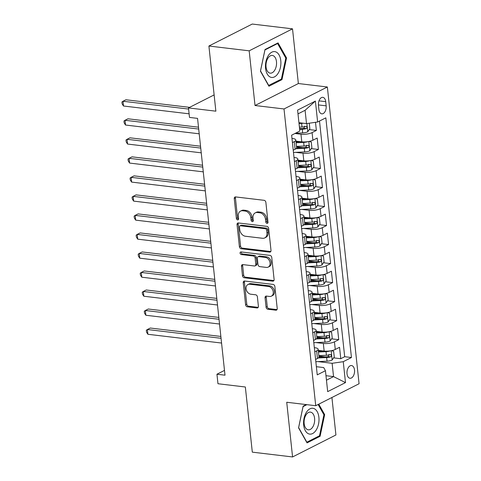 <?xml version="1.0" encoding="UTF-8"?>
<svg xmlns="http://www.w3.org/2000/svg" width="481" height="481" viewBox="0 0 481 481"><rect width="100%" height="100%" fill="white"/><g stroke="black" fill="none" stroke-linecap="round" stroke-linejoin="round"><path stroke-width="0.72" d="M267.027 223.382A1.377 1.04 -116.9 0 0 267.508 223.298A1.377 1.04 -116.9 0 0 267.989 222.204L265.873 202.369A1.966 1.485 -116.9 0 0 264.093 200.312L235.63 196.921A1.966 1.485 -116.9 0 0 234.944 197.036A1.966 1.485 -116.9 0 0 234.253 198.599L236.369 218.44A1.377 1.04 -116.9 0 0 237.62 219.877A1.377 1.04 -116.9 0 0 238.101 219.799A1.377 1.04 -116.9 0 0 238.582 218.705L238.311 216.137A6.289 4.744 -116.9 0 1 240.524 211.129A6.289 4.744 -116.9 0 1 242.731 210.762L245.106 211.045A6.289 4.744 -116.9 0 1 250.799 217.622L251.076 220.19A1.377 1.04 -116.9 0 0 252.321 221.627A1.377 1.04 -116.9 0 0 252.802 221.549A1.377 1.04 -116.9 0 0 253.289 220.454L253.012 217.887A6.289 4.744 -116.9 0 1 255.231 212.879A6.289 4.744 -116.9 0 1 257.437 212.512L259.806 212.794A6.289 4.744 -116.9 0 1 265.506 219.372L265.777 221.939A1.377 1.04 -116.9 0 0 267.027 223.382M354.515 370.003A6.409 3.758 96.8 0 0 351.527 365.548A6.409 3.758 96.8 0 0 347.017 373.809A6.409 3.758 96.8 0 0 350.006 378.27A6.409 3.758 96.8 0 0 354.515 370.003M266.071 307.185A1.966 1.485 -116.9 0 0 267.851 309.241L275.835 310.197A1.966 1.485 -116.9 0 0 276.521 310.083A1.966 1.485 -116.9 0 0 277.218 308.513L274.861 286.484A1.966 1.485 -116.9 0 0 273.082 284.427L244.625 281.036A1.966 1.485 -116.9 0 0 243.933 281.151A1.966 1.485 -116.9 0 0 243.242 282.714L245.593 304.75A1.966 1.485 -116.9 0 0 247.378 306.806L257.022 307.954A1.966 1.485 -116.9 0 0 257.708 307.84A1.966 1.485 -116.9 0 0 258.399 306.277L257.395 296.843A1.966 1.485 -116.9 0 0 255.615 294.787L250.829 294.222A5.255 3.968 -116.9 0 1 246.308 289.887A5.255 3.968 -116.9 0 1 247.919 284.536A5.255 3.968 -116.9 0 1 249.765 284.229L268.5 286.46A5.255 3.968 -116.9 0 1 273.022 290.795A5.255 3.968 -116.9 0 1 271.41 296.146A5.255 3.968 -116.9 0 1 269.564 296.452L266.444 296.08A1.966 1.485 -116.9 0 0 265.752 296.194A1.966 1.485 -116.9 0 0 265.061 297.757L266.071 307.185L267.244 306.595A1.966 1.485 -116.9 0 0 269.023 308.652L277.008 309.602A1.966 1.485 -116.9 0 0 277.02 309.602M249.176 50.824L255.02 105.513L298.364 83.538L292.52 28.848L249.176 50.824L208.904 46.026L215.867 111.177L188.486 107.918L189.502 117.424L197.559 118.386L225 375.186L216.949 374.23L217.965 383.736L245.346 387.001L252.309 452.152L292.574 456.95L335.918 434.974L331.92 397.504M255.02 105.513L284.012 108.965L315.722 405.717L286.73 402.26L292.574 456.95M269.631 252.128A1.966 1.485 -116.9 0 0 270.316 252.014A1.966 1.485 -116.9 0 0 271.007 250.445L268.657 228.415A1.966 1.485 -116.9 0 0 266.877 226.359L238.414 222.968A1.966 1.485 -116.9 0 0 237.728 223.082A1.966 1.485 -116.9 0 0 237.037 224.645L239.388 246.681A1.966 1.485 -116.9 0 0 241.167 248.737L269.631 252.128L270.797 251.533A1.966 1.485 -116.9 0 0 270.809 251.533L242.34 248.142L241.167 248.737M271.759 257.449L274.11 279.479A1.966 1.485 -116.9 0 1 273.418 281.048A1.966 1.485 -116.9 0 1 272.733 281.163L244.27 277.771A1.966 1.485 -116.9 0 1 242.49 275.715L241.486 266.282A1.966 1.485 -116.9 0 1 242.177 264.718A1.966 1.485 -116.9 0 1 242.869 264.604L254.407 265.981A1.966 1.485 -116.9 0 0 255.098 265.867A1.966 1.485 -116.9 0 0 255.79 264.303L255.122 258.044A1.966 1.485 -116.9 0 0 253.343 255.994L241.324 254.557A1.377 1.04 -116.9 0 1 240.139 253.427A1.377 1.04 -116.9 0 1 240.56 252.026A1.377 1.04 -116.9 0 1 241.047 251.948L269.979 255.393A1.966 1.485 -116.9 0 1 271.759 257.449M208.904 46.026L252.248 24.05L292.52 28.848M318.897 356.102L325.156 356.848M333.646 357.858L340.764 358.706L339.544 347.294L335.269 349.459L334.451 341.853A8.009 2.363 173.9 0 1 323.322 343.458L315.987 342.586M316.865 337.079L323.124 337.824M331.607 338.834L338.726 339.682L337.512 328.27L333.231 330.435L332.419 322.829A8.009 2.363 173.9 0 1 321.29 324.435L313.955 323.563M314.833 318.055L321.092 318.801M329.575 319.811L336.694 320.659L335.479 309.247L331.199 311.417L330.387 303.806A8.009 2.363 173.9 0 1 319.258 305.417L311.916 304.539M312.8 299.032L319.059 299.777M327.543 300.793L334.662 301.641L333.441 290.223L329.166 292.394L328.355 284.782A8.009 2.363 173.9 0 1 317.226 286.393L309.884 285.516M310.768 280.014L317.027 280.76M325.511 281.77L332.63 282.618L331.409 271.206L327.134 273.37L326.322 265.765A8.009 2.363 173.9 0 1 315.193 267.37L307.852 266.498M308.736 260.991L314.995 261.736M323.479 262.746L330.597 263.594L329.377 252.182L325.102 254.347L324.29 246.741A8.009 2.363 173.9 0 1 313.161 248.346L305.82 247.475M306.698 241.967L312.963 242.713M321.446 243.723L328.565 244.57L327.345 233.159L323.07 235.329L322.258 227.717A8.009 2.363 173.9 0 1 311.129 229.323L303.788 228.451M304.665 222.944L310.93 223.689M319.414 224.699L326.533 225.547L325.312 214.135L321.037 216.306L320.226 208.694A8.009 2.363 173.9 0 1 309.097 210.305L301.755 209.427M302.633 203.92L308.892 204.665M317.382 205.682L324.501 206.529L323.28 195.112L319.005 197.282L318.188 189.67A8.009 2.363 173.9 0 1 307.058 191.282L299.723 190.404M300.601 184.902L306.86 185.648M315.35 186.658L322.468 187.506L321.248 176.094L316.973 178.259L316.155 170.653A8.009 2.363 173.9 0 1 305.026 172.258L297.691 171.386M298.569 165.879L304.828 166.624M313.311 167.635L320.43 168.482L319.216 157.071L314.935 159.235L314.123 151.629A8.009 2.363 173.9 0 1 302.994 153.235L295.659 152.363M296.536 146.855L302.796 147.601M311.279 148.611L318.398 149.459L317.183 138.047L312.903 140.218A8.009 2.363 173.9 0 1 301.773 141.823L295.923 141.125M335.269 349.459A8.009 2.363 -6.1 0 1 324.14 351.07L318.284 350.372M333.231 330.435A8.009 2.363 -6.1 0 1 322.108 332.046L316.251 331.349M331.199 311.417A8.009 2.363 -6.1 0 1 320.069 313.023L314.219 312.325M329.166 292.394A8.009 2.363 -6.1 0 1 318.037 293.999L312.187 293.302M327.134 273.37A8.009 2.363 -6.1 0 1 316.005 274.982L310.155 274.284M325.102 254.347A8.009 2.363 -6.1 0 1 313.973 255.958L308.123 255.261M323.07 235.329A8.009 2.363 -6.1 0 1 311.941 236.935L306.09 236.237M321.037 216.306A8.009 2.363 -6.1 0 1 309.908 217.911L304.058 217.214M319.005 197.282A8.009 2.363 -6.1 0 1 307.876 198.887L302.02 198.19M316.973 178.259A8.009 2.363 -6.1 0 1 305.844 179.87L299.988 179.172M314.935 159.235A8.009 2.363 -6.1 0 1 303.812 160.846L297.955 160.149M318.452 105.345L318.897 109.53A6.205 3.638 96.8 0 0 321.795 113.847A6.205 3.638 96.8 0 0 326.16 105.844L325.715 101.659A6.205 3.638 96.8 0 0 322.817 97.336A6.205 3.638 96.8 0 0 318.452 105.345M284.012 108.965L327.357 86.989L359.073 383.736L315.722 405.717M340.764 358.706L344.685 356.716L351.449 357.521L325.835 117.839L317.634 122L306.505 123.605L298.941 122.703M351.449 357.521L343.254 361.682L345.49 382.605L327.681 391.63L325.445 370.707L317.244 374.867L291.63 135.185L299.831 131.024L297.595 110.101L315.398 101.076L317.634 122M314.34 347.673L314.893 347.733A8.009 2.363 173.9 0 1 318.169 349.26A8.009 2.363 173.9 0 1 316.648 350.877L314.784 351.827M312.307 328.649L312.854 328.715A8.009 2.363 173.9 0 1 316.131 330.237A8.009 2.363 173.9 0 1 314.616 331.86L312.752 332.804M310.275 309.626L310.822 309.692A8.009 2.363 173.9 0 1 314.099 311.219A8.009 2.363 173.9 0 1 312.584 312.836L310.714 313.78M308.237 290.602L308.79 290.668A8.009 2.363 173.9 0 1 312.067 292.195A8.009 2.363 173.9 0 1 310.546 293.813L308.682 294.757M306.205 271.579L306.758 271.645A8.009 2.363 173.9 0 1 310.035 273.172A8.009 2.363 173.9 0 1 308.513 274.789L306.65 275.733M304.172 252.561L304.726 252.627A8.009 2.363 173.9 0 1 308.002 254.148A8.009 2.363 173.9 0 1 306.481 255.766L304.617 256.716M302.14 233.538L302.693 233.604A8.009 2.363 173.9 0 1 305.97 235.125A8.009 2.363 173.9 0 1 304.449 236.748L302.585 237.692M300.108 214.514L300.661 214.58A8.009 2.363 173.9 0 1 303.938 216.107A8.009 2.363 173.9 0 1 302.417 217.725L300.553 218.669M298.076 195.49L298.629 195.557A8.009 2.363 173.9 0 1 301.906 197.084A8.009 2.363 173.9 0 1 300.385 198.701L298.521 199.645M296.043 176.467L296.597 176.533A8.009 2.363 173.9 0 1 299.873 178.06A8.009 2.363 173.9 0 1 298.352 179.678L296.488 180.622M294.011 157.449L294.558 157.515A8.009 2.363 173.9 0 1 297.835 159.037A8.009 2.363 173.9 0 1 296.32 160.654L294.456 161.604M309.247 129.587L316.366 130.435L312.091 132.606A8.009 2.363 173.9 0 1 300.962 134.217L294.955 133.496M291.979 138.426L292.526 138.492A8.009 2.363 173.9 0 1 295.803 140.013A8.009 2.363 173.9 0 1 294.288 141.636L292.418 142.58M295.803 140.013L296.621 147.625A8.009 2.363 173.9 0 1 295.1 149.242L293.236 150.186M315.596 359.433L317.46 358.489A8.009 2.363 -6.1 0 0 318.981 356.872L318.169 349.26M313.564 340.41L315.428 339.466A8.009 2.363 -6.1 0 0 316.949 337.848L316.131 330.237M311.532 321.386L313.396 320.442A8.009 2.363 -6.1 0 0 314.917 318.825L314.099 311.219M309.499 302.369L311.363 301.419A8.009 2.363 -6.1 0 0 312.878 299.801L312.067 292.195M307.461 283.345L309.331 282.401A8.009 2.363 -6.1 0 0 310.846 280.778L310.035 273.172M305.429 264.322L307.293 263.378A8.009 2.363 -6.1 0 0 308.814 261.76L308.002 254.148M303.397 245.298L305.261 244.354A8.009 2.363 -6.1 0 0 306.782 242.737L305.97 235.125M301.365 226.28L303.228 225.33A8.009 2.363 -6.1 0 0 304.75 223.713L303.938 216.107M299.332 207.257L301.196 206.307A8.009 2.363 -6.1 0 0 302.717 204.69L301.906 197.084M297.3 188.233L299.164 187.289A8.009 2.363 -6.1 0 0 300.685 185.666L299.873 178.06M295.268 169.21L297.132 168.266A8.009 2.363 -6.1 0 0 298.653 166.648L297.835 159.037M318.398 149.459L314.123 151.629M320.43 168.482L316.155 170.653M322.468 187.506L318.188 189.67M324.501 206.529L320.226 208.694M326.533 225.547L322.258 227.717M328.565 244.57L324.29 246.741M330.597 263.594L326.322 265.765M332.63 282.618L328.355 284.782M334.662 301.641L330.387 303.806M336.694 320.659L332.419 322.829M338.726 339.682L334.451 341.853M344.685 356.716L319.504 121.056M316.366 130.435L315.5 122.306M325.98 375.703L333.543 376.605L332.124 363.287L318.019 361.61M306.505 123.605L305.086 110.293L297.998 113.883M298.364 83.538L327.357 86.989M224.489 370.406L216.949 374.23M214.129 94.913L188.486 107.918M326.461 380.194L333.543 376.605L345.49 382.605M316.372 366.69L323.689 367.562L325.445 370.707M299.555 128.433L300.763 128.577M332.124 363.287L343.254 361.682M305.086 110.293L315.398 101.076M260.437 71.182L268.927 86.231L281.98 79.612L286.544 57.948L278.054 42.899L265.001 49.519L260.437 71.182M306.271 404.587L303.12 406.186L298.551 427.849L307.04 442.899L320.093 436.279L324.657 414.616L318.771 404.172M285.66 57.84L286.544 57.948M280.694 79.461L281.98 79.612M318.813 436.129L320.093 436.279M323.779 414.508L324.657 414.616M267.953 222.727A1.377 1.04 -116.9 0 1 266.949 221.35L266.678 218.783A6.289 4.744 -116.9 0 0 260.979 212.205L259.806 212.794M255.231 212.879L256.403 212.289A6.289 4.744 -116.9 0 1 258.604 211.923L260.979 212.205M240.524 211.129L241.696 210.534A6.289 4.744 -116.9 0 1 243.903 210.167L246.272 210.45A6.289 4.744 -116.9 0 1 251.972 217.027L252.248 219.595A1.377 1.04 -116.9 0 0 253.246 220.977M235.624 196.921A1.966 1.485 -116.9 0 0 235.425 198.004L237.542 217.845A1.377 1.04 -116.9 0 0 238.546 219.222M238.408 222.968A1.966 1.485 -116.9 0 0 238.203 224.05L240.56 246.086A1.966 1.485 -116.9 0 0 242.34 248.142M266.66 230.207A1.377 1.04 -116.9 0 0 265.416 228.764L240.434 225.787A1.377 1.04 -116.9 0 0 239.953 225.872A1.377 1.04 -116.9 0 0 239.466 226.966L239.754 229.671A6.289 4.744 -116.9 0 0 245.454 236.249L262.53 238.281A6.289 4.744 -116.9 0 0 264.736 237.915A6.289 4.744 -116.9 0 0 266.949 232.912L266.66 230.207L267.833 229.611A1.377 1.04 -116.9 0 0 266.588 228.174L265.416 228.764M239.953 225.872L241.125 225.276A1.377 1.04 -116.9 0 1 241.606 225.198L266.588 228.174M264.736 237.915L265.909 237.325A6.289 4.744 -116.9 0 0 268.121 232.317L266.949 232.912M267.833 229.611L268.121 232.317M272.733 281.163L273.905 280.567A1.966 1.485 -116.9 0 0 273.911 280.567L245.442 277.176L244.27 277.771M242.857 264.604A1.966 1.485 -116.9 0 0 242.658 265.692L243.663 275.12A1.966 1.485 -116.9 0 0 245.442 277.176M255.098 265.867L256.271 265.271A1.966 1.485 -116.9 0 0 256.962 263.708L256.295 257.455A1.966 1.485 -116.9 0 0 254.509 255.399L242.496 253.968L241.324 254.557M241.3 251.978A1.377 1.04 -116.9 0 0 242.496 253.968M266.384 267.406A5.255 3.968 -116.9 0 0 268.23 267.099A5.255 3.968 -116.9 0 0 269.841 261.748A5.255 3.968 -116.9 0 0 265.314 257.419L258.718 256.632A1.966 1.485 -116.9 0 0 258.026 256.746A1.966 1.485 -116.9 0 0 257.335 258.309L258.002 264.568A1.966 1.485 -116.9 0 0 259.782 266.618L266.384 267.406M268.23 267.099L269.396 266.51A5.255 3.968 -116.9 0 0 271.013 261.159A5.255 3.968 -116.9 0 0 266.486 256.824L265.314 257.419M258.026 256.746L259.199 256.151A1.966 1.485 -116.9 0 1 259.884 256.036L266.486 256.824M266.432 296.08A1.966 1.485 -116.9 0 0 266.233 297.162L267.244 306.595M271.41 296.146L272.583 295.55A5.255 3.968 -116.9 0 0 274.194 290.199A5.255 3.968 -116.9 0 0 269.673 285.87L268.5 286.46M247.919 284.536L249.092 283.94A5.255 3.968 -116.9 0 1 250.932 283.634L269.673 285.87M244.613 281.036A1.966 1.485 -116.9 0 0 244.414 282.125L246.765 304.154A1.966 1.485 -116.9 0 0 248.545 306.211L258.189 307.359A1.966 1.485 -116.9 0 0 258.201 307.359M303.325 123.226A5.303 1.563 173.9 0 1 301.629 123.389L299.026 123.515M309.265 123.208L309.854 128.716L307.714 131.806A5.303 1.563 173.9 0 1 302.645 132.9L295.442 133.249M189.598 107.353L125.92 99.765L122.992 101.25L123.503 106.006L189.117 113.823M299.657 129.413L302.26 129.287A5.303 1.563 -6.1 0 0 306.253 128.613C307.335 127.429 307.257 126.665 306.006 126.329A5.303 1.563 173.9 0 1 302.02 127.008L299.416 127.128M304.527 126.154L303.932 128.337A2.706 0.8 173.9 0 1 302.681 128.487L299.573 128.637M306.367 126.293L306.006 126.329M188.612 109.067L122.992 101.25L121.927 101.984L122.132 103.884L123.503 106.006M280.784 60.666A13.011 7.63 96.8 0 0 271.843 52.164A13.011 7.63 96.8 0 0 265.554 68.386A13.011 7.63 96.8 0 0 274.489 76.888A13.011 7.63 96.8 0 0 280.784 60.666M276.473 61.658A8.911 5.219 96.8 0 0 272.312 55.453A8.911 5.219 96.8 0 0 266.047 66.943A8.911 5.219 96.8 0 0 270.208 73.148A8.911 5.219 96.8 0 0 276.473 61.658M268.747 85.516L260.522 70.941L264.941 49.946L277.591 43.537L285.816 58.111L281.391 79.106L268.506 85.492M276.954 43.458L277.591 43.537M313.949 408.555A13.011 7.63 96.8 0 0 304.028 418.356A13.011 7.63 96.8 0 0 308.622 433.832A13.011 7.63 96.8 0 0 318.536 424.032A13.011 7.63 96.8 0 0 313.949 408.555M311.201 412.313A8.911 5.219 96.8 0 0 310.431 412.121A8.911 5.219 96.8 0 0 304.287 419.685A8.911 5.219 96.8 0 0 307.557 429.617A8.911 5.219 96.8 0 0 308.321 429.816A8.911 5.219 96.8 0 0 314.466 422.252A8.911 5.219 96.8 0 0 311.201 412.313M318.127 404.497L323.929 414.784L319.51 435.774L306.86 442.189L298.635 427.609L303.06 406.613L306.908 404.665M307.978 141.63A5.303 1.563 173.9 0 1 303.661 142.412L296.098 142.779M301.178 141.751L296.019 142.003M309.121 141.426L311.279 142.033L311.886 147.739L309.746 150.83A5.303 1.563 173.9 0 1 304.683 151.924L293.476 152.465M198.497 127.194L127.952 118.789L125.024 120.274L125.535 125.03L199.206 133.808M295.953 148.713L304.293 148.31A5.303 1.563 -6.1 0 0 308.285 147.637C309.367 146.446 309.289 145.689 308.038 145.352A5.303 1.563 173.9 0 1 304.052 146.026L296.488 146.392M306.559 145.178L305.964 147.36A2.706 0.8 173.9 0 1 304.714 147.511L296.591 147.901M308.399 145.31L308.038 145.352M198.695 129.052L125.024 120.274L123.966 121.008L124.164 122.908L125.535 125.03M310.011 160.648A5.303 1.563 173.9 0 1 305.7 161.436L298.136 161.802M303.21 160.774L298.052 161.027M311.153 160.45L313.311 161.051L313.919 166.763L311.778 169.847A5.303 1.563 173.9 0 1 306.716 170.947L295.508 171.489M200.529 146.218L129.99 137.813L127.056 139.298L127.567 144.053L201.238 152.832M297.986 167.737L306.325 167.334A5.303 1.563 -6.1 0 0 310.317 166.66C311.399 165.47 311.321 164.712 310.071 164.376A5.303 1.563 173.9 0 1 306.084 165.049L298.521 165.416M308.592 164.201L307.996 166.384A2.706 0.8 173.9 0 1 306.746 166.528L298.629 166.925M310.431 164.334L310.071 164.376M200.727 148.076L127.056 139.298L125.998 140.025L126.202 141.931L127.567 144.053M312.043 179.672A5.303 1.563 173.9 0 1 307.732 180.459L300.168 180.826M305.249 179.798L300.084 180.044M313.185 179.467L315.344 180.074L315.951 185.78L313.81 188.871A5.303 1.563 173.9 0 1 308.748 189.971L297.541 190.512M202.561 165.236L132.022 156.836L129.094 158.321L129.599 163.071L203.271 171.849M300.018 186.76L308.357 186.357A5.303 1.563 -6.1 0 0 312.349 185.678C313.432 184.494 313.353 183.73 312.103 183.399A5.303 1.563 173.9 0 1 308.117 184.073L300.553 184.439M310.624 183.219L310.029 185.401A2.706 0.8 173.9 0 1 308.778 185.552L300.661 185.949M312.464 183.357L312.103 183.399M202.76 167.093L129.094 158.321L128.03 159.049L128.235 160.955L129.599 163.071M314.081 198.695A5.303 1.563 173.9 0 1 309.764 199.483L302.2 199.849M307.281 198.821L302.116 199.068M315.217 198.491L317.376 199.098L317.983 204.804L315.843 207.894A5.303 1.563 173.9 0 1 310.78 208.988L299.573 209.536M204.599 184.259L134.055 175.854L131.127 177.339L131.632 182.095L205.303 190.873M302.056 205.784L310.395 205.375A5.303 1.563 -6.1 0 0 314.382 204.702C315.464 203.517 315.386 202.754 314.135 202.417A5.303 1.563 173.9 0 1 310.149 203.096L302.585 203.463M312.656 202.242L312.067 204.425A2.706 0.8 173.9 0 1 310.81 204.575L302.693 204.966M314.496 202.381L314.135 202.417M204.798 186.117L131.127 177.339L130.062 178.072L130.267 179.972L131.632 182.095M316.113 217.719A5.303 1.563 173.9 0 1 311.796 218.5L304.232 218.867M309.313 217.839L304.148 218.091M317.25 217.514L319.408 218.121L320.015 223.827L317.875 226.918A5.303 1.563 173.9 0 1 312.812 228.012L301.611 228.559M206.632 203.283L136.087 194.877L133.159 196.362L133.664 201.118L207.335 209.896M304.088 224.801L312.428 224.399A5.303 1.563 -6.1 0 0 316.414 223.725C317.502 222.541 317.418 221.777 316.173 221.44A5.303 1.563 173.9 0 1 312.181 222.114L304.617 222.481M314.688 221.266L314.099 223.449A2.706 0.8 173.9 0 1 312.848 223.599L304.726 223.99M316.528 221.404L316.173 221.44M206.83 205.14L133.159 196.362L132.095 197.096L132.299 198.996L133.664 201.118M318.145 236.742A5.303 1.563 173.9 0 1 313.828 237.524L306.265 237.891M311.345 236.862L306.181 237.115M319.282 236.538L321.44 237.145L322.054 242.851L319.913 245.941A5.303 1.563 173.9 0 1 314.845 247.036L303.643 247.577M208.664 222.306L138.119 213.901L135.191 215.386L135.696 220.142L209.367 228.92M306.12 243.825L314.46 243.422A5.303 1.563 -6.1 0 0 318.446 242.749C319.534 241.558 319.45 240.801 318.206 240.464A5.303 1.563 173.9 0 1 314.213 241.137L306.65 241.504M316.72 240.29L316.131 242.472A2.706 0.8 173.9 0 1 314.881 242.622L306.758 243.013M318.56 240.422L318.206 240.464M208.862 224.164L135.191 215.386L134.127 216.119L134.331 218.019L135.696 220.142M320.178 255.76A5.303 1.563 173.9 0 1 315.861 256.547L308.297 256.914M313.378 255.886L308.213 256.139M321.314 255.561L323.472 256.163L324.086 261.874L321.945 264.959A5.303 1.563 173.9 0 1 316.877 266.059L305.675 266.6M210.696 241.33L140.151 232.924L137.223 234.409L137.734 239.165L211.399 247.937M308.153 262.848L316.492 262.446A5.303 1.563 -6.1 0 0 320.478 261.766C321.567 260.582 321.482 259.824 320.238 259.487A5.303 1.563 173.9 0 1 316.245 260.161L308.682 260.528M318.759 259.307L318.163 261.496A2.706 0.8 173.9 0 1 316.913 261.64L308.79 262.037M320.593 259.445L320.238 259.487M210.894 243.188L137.223 234.409L136.159 235.137L136.363 237.043L137.734 239.165M322.21 274.783A5.303 1.563 173.9 0 1 317.893 275.571L310.329 275.938M315.41 274.91L310.245 275.156M323.346 274.579L325.505 275.186L326.118 280.892L323.978 283.982A5.303 1.563 173.9 0 1 318.909 285.083L307.708 285.624M212.728 260.347L142.184 251.948L139.256 253.427L139.767 258.183L213.438 266.961M310.185 281.872L318.524 281.463A5.303 1.563 -6.1 0 0 322.51 280.79C323.599 279.605 323.515 278.842 322.27 278.511A5.303 1.563 173.9 0 1 318.278 279.184L310.714 279.551M320.791 278.331L320.196 280.513A2.706 0.8 173.9 0 1 318.945 280.663L310.822 281.06M322.631 278.469L322.27 278.511M212.927 262.205L139.256 253.427L138.191 254.16L138.396 256.066L139.767 258.183M324.242 293.807A5.303 1.563 173.9 0 1 319.925 294.594L312.361 294.961M317.442 293.933L312.283 294.18M325.378 293.602L327.537 294.21L328.15 299.916L326.01 303.006A5.303 1.563 173.9 0 1 320.941 304.1L309.74 304.647M214.76 279.371L144.216 270.965L141.288 272.45L141.799 277.206L215.47 285.985M312.217 300.896L320.556 300.487A5.303 1.563 -6.1 0 0 324.549 299.813C325.631 298.629 325.553 297.865 324.302 297.529A5.303 1.563 173.9 0 1 320.316 298.208L312.752 298.575M322.823 297.354L322.228 299.537A2.706 0.8 173.9 0 1 320.977 299.687L312.854 300.078M324.663 297.492L324.302 297.529M214.959 281.229L141.288 272.45L140.224 273.184L140.428 275.084L141.799 277.206M326.274 312.83A5.303 1.563 173.9 0 1 321.957 313.612L314.394 313.979M319.474 312.951L314.315 313.203M327.417 312.626L329.575 313.233L330.182 318.939L328.042 322.029A5.303 1.563 173.9 0 1 322.979 323.124L311.772 323.671M216.793 298.394L146.248 289.989L143.32 291.474L143.831 296.23L217.502 305.008M314.249 319.913L322.589 319.51A5.303 1.563 -6.1 0 0 326.581 318.837C327.663 317.652 327.585 316.889 326.334 316.552A5.303 1.563 173.9 0 1 322.348 317.226L314.784 317.592M324.855 316.378L324.26 318.56A2.706 0.8 173.9 0 1 323.01 318.711L314.887 319.101M326.695 316.516L326.334 316.552M216.991 300.252L143.32 291.474L142.262 292.207L142.46 294.107L143.831 296.23M328.307 331.854A5.303 1.563 173.9 0 1 323.996 332.636L316.432 333.002M321.506 331.974L316.348 332.227M329.449 331.649L331.607 332.257L332.215 337.963L330.074 341.053A5.303 1.563 173.9 0 1 325.012 342.147L313.804 342.688M218.825 317.418L148.286 309.012L145.352 310.498L145.863 315.253L219.534 324.032M316.282 338.937L324.621 338.534A5.303 1.563 -6.1 0 0 328.613 337.86C329.695 336.67 329.617 335.912 328.367 335.576A5.303 1.563 173.9 0 1 324.38 336.249L316.817 336.616M326.888 335.401L326.292 337.584A2.706 0.8 173.9 0 1 325.042 337.728L316.925 338.125M328.727 335.534L328.367 335.576M219.023 319.276L145.352 310.498L144.294 311.231L144.498 313.131L145.863 315.253M330.339 350.871A5.303 1.563 173.9 0 1 326.028 351.659L318.464 352.026M323.545 350.998L318.38 351.25M331.481 350.673L333.64 351.274L334.247 356.98L332.106 360.071A5.303 1.563 173.9 0 1 327.044 361.171L315.837 361.712M220.857 336.441L150.319 328.036L147.39 329.521L147.895 334.277L221.567 343.049M318.314 357.96L326.653 357.557A5.303 1.563 -6.1 0 0 330.645 356.878C331.728 355.693 331.649 354.936 330.399 354.599A5.303 1.563 173.9 0 1 326.413 355.273L318.849 355.639M328.92 354.419L328.325 356.607A2.706 0.8 173.9 0 1 327.074 356.752L318.957 357.149M330.76 354.557L330.399 354.599M221.062 338.293L147.39 329.521L146.326 330.249L146.531 332.155L147.895 334.277M324.14 351.07L323.322 343.458M322.108 332.046L321.29 324.435M320.069 313.023L319.258 305.417M318.037 293.999L317.226 286.393M316.005 274.982L315.193 267.37M313.973 255.958L313.161 248.346M311.941 236.935L311.129 229.323M309.908 217.911L309.097 210.305M307.876 198.887L307.058 191.282M305.844 179.87L305.026 172.258M303.812 160.846L302.994 153.235M301.773 141.823L300.962 134.217M295.1 149.242L294.288 141.636M317.46 358.489L316.648 350.877M315.428 339.466L314.616 331.86M313.396 320.442L312.584 312.836M311.363 301.419L310.546 293.813M309.331 282.401L308.513 274.789M307.293 263.378L306.481 255.766M305.261 244.354L304.449 236.748M303.228 225.33L302.417 217.725M301.196 206.307L300.385 198.701M299.164 187.289L298.352 179.678M297.132 168.266L296.32 160.654M312.903 140.218L312.091 132.606M318.987 100.86L325.715 101.659M318.416 104.924L326.16 105.844M266.678 218.783L265.506 219.372M258.604 211.923L257.437 212.512M252.248 219.595L251.076 220.19M251.972 217.027L250.799 217.622M246.272 210.45L245.106 211.045M243.903 210.167L242.731 210.762M237.542 217.845L236.369 218.44M235.425 198.004L234.253 198.599M266.949 221.35L265.777 221.939M240.56 246.086L239.388 246.681M238.203 224.05L237.037 224.645M241.606 225.198L240.434 225.787M243.663 275.12L242.49 275.715M242.658 265.692L241.486 266.282M256.962 263.708L255.79 264.303M256.295 257.455L255.122 258.044M254.509 255.399L253.343 255.994M259.884 256.036L258.718 256.632M266.233 297.162L265.061 297.757M250.932 283.634L249.765 284.229M258.189 307.359L257.022 307.954M248.545 306.211L247.378 306.806M246.765 304.154L245.593 304.75M244.414 282.125L243.242 282.714M277.008 309.602L275.835 310.197M269.023 308.652L267.851 309.241M307.768 131.728L306.896 123.551M302.02 127.008L301.629 123.389M302.645 132.9L302.26 129.287M303.932 128.337L306.253 128.613M309.8 150.751L308.808 141.486M304.052 146.026L303.661 142.412M304.683 151.924L304.293 148.31M305.964 147.36L308.285 147.637M311.832 169.775L310.84 160.51M306.084 165.049L305.7 161.436M306.716 170.947L306.325 167.334M307.996 166.384L310.317 166.66M313.865 188.792L312.878 179.533M308.117 184.073L307.732 180.459M308.748 189.971L308.357 186.357M310.029 185.401L312.349 185.678M315.897 207.816L314.911 198.551M310.149 203.096L309.764 199.483M310.78 208.988L310.395 205.375M312.067 204.425L314.382 204.702M317.935 226.84L316.943 217.574M312.181 222.114L311.796 218.5M312.812 228.012L312.428 224.399M314.099 223.449L316.414 223.725M319.967 245.863L318.975 236.598M314.213 241.137L313.828 237.524M314.845 247.036L314.46 243.422M316.131 242.472L318.446 242.749M321.999 264.887L321.007 255.621M316.245 260.161L315.861 256.547M316.877 266.059L316.492 262.446M318.163 261.496L320.478 261.766M324.032 283.904L323.04 274.639M318.278 279.184L317.893 275.571M318.909 285.083L318.524 281.463M320.196 280.513L322.51 280.79M326.064 302.928L325.072 293.663M320.316 298.208L319.925 294.594M320.941 304.1L320.556 300.487M322.228 299.537L324.549 299.813M328.096 321.951L327.104 312.686M322.348 317.226L321.957 313.612M322.979 323.124L322.589 319.51M324.26 318.56L326.581 318.837M330.128 340.975L329.136 331.71M324.38 336.249L323.996 332.636M325.012 342.147L324.621 338.534M326.292 337.584L328.613 337.86M332.161 359.998L331.175 350.733M326.413 355.273L326.028 351.659M327.044 361.171L326.653 357.557M328.325 356.607L330.645 356.878"/></g></svg>
